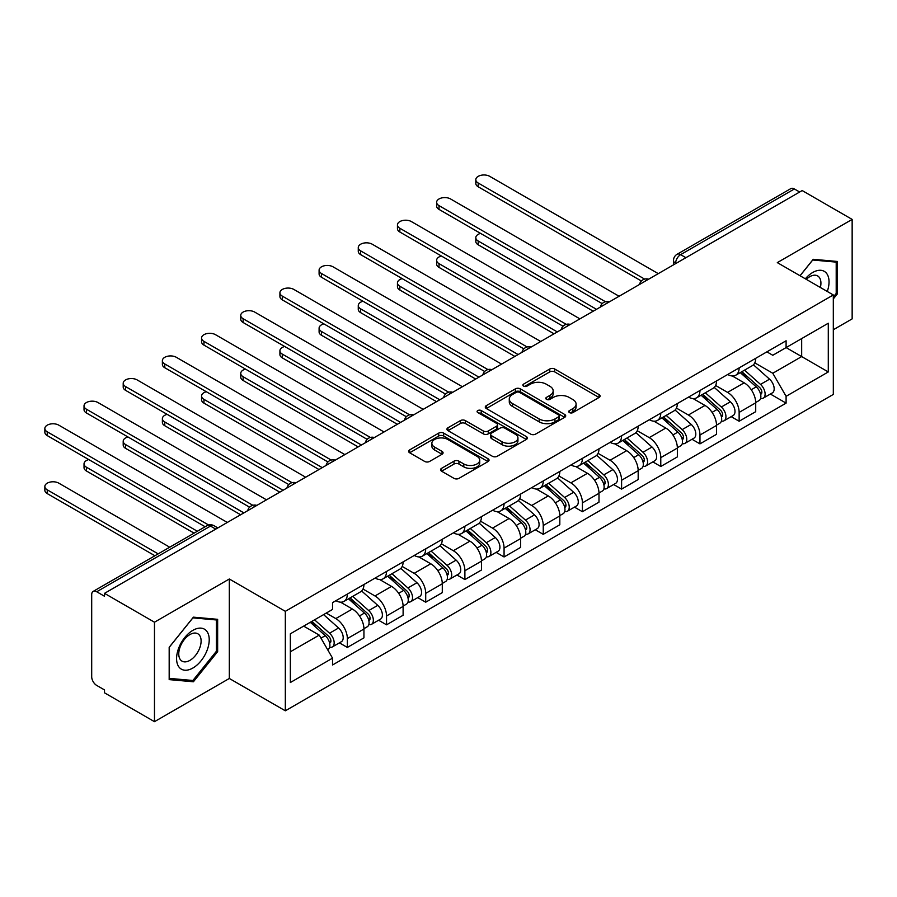 <?xml version="1.0" encoding="UTF-8"?>
<svg xmlns="http://www.w3.org/2000/svg" width="897" height="897" viewBox="0 0 897 897"><rect width="100%" height="100%" fill="white"/><g stroke="black" fill="none" stroke-linecap="round" stroke-linejoin="round"><path stroke-width="1.35" d="M569.438 412.586A2.444 1.413 0 0 0 572.891 412.586L599.084 397.461A3.487 2.018 0 0 0 600.104 396.037A3.487 2.018 0 0 0 599.084 394.613L554.705 369.003A3.487 2.018 0 0 0 549.771 369.003L523.579 384.118A2.444 1.413 0 0 0 522.873 385.116A2.444 1.413 0 0 0 523.579 386.114A2.444 1.413 0 0 0 527.032 386.114L530.43 384.163A11.156 6.436 0 0 1 546.206 384.163L549.895 386.293A11.156 6.436 0 0 1 553.169 390.845A11.156 6.436 0 0 1 549.895 395.398L546.508 397.36A2.444 1.413 0 0 0 545.791 398.358A2.444 1.413 0 0 0 546.508 399.356A2.444 1.413 0 0 0 549.962 399.356L553.348 397.393A11.156 6.436 0 0 1 569.124 397.393L572.824 399.524A11.156 6.436 0 0 1 576.098 404.087A11.156 6.436 0 0 1 572.824 408.64L569.438 410.591A2.444 1.413 0 0 0 568.72 411.588A2.444 1.413 0 0 0 569.438 412.586L569.438 410.591M441.559 468.346A3.487 2.018 0 0 0 440.539 469.759A3.487 2.018 0 0 0 441.559 471.183L454.005 478.37A3.487 2.018 0 0 0 458.939 478.37L488.024 461.585A3.487 2.018 0 0 0 489.044 460.161A3.487 2.018 0 0 0 488.024 458.737L443.656 433.116A3.487 2.018 0 0 0 438.723 433.116L409.637 449.913A3.487 2.018 0 0 0 408.617 451.337A3.487 2.018 0 0 0 409.637 452.761L424.673 461.439A3.487 2.018 0 0 0 429.607 461.439L442.053 454.252A3.487 2.018 0 0 0 443.073 452.828A3.487 2.018 0 0 0 442.053 451.404L434.597 447.098A9.329 5.382 0 0 1 431.861 443.297A9.329 5.382 0 0 1 437.624 438.319A9.329 5.382 0 0 1 447.782 439.485L476.991 456.349A9.329 5.382 0 0 1 479.727 460.161A9.329 5.382 0 0 1 473.964 465.128A9.329 5.382 0 0 1 463.805 463.962L458.939 461.159A3.487 2.018 0 0 0 454.005 461.159L441.559 468.346L441.559 471.183M285.324 611.328L229.318 579.002L154.475 622.204L104.501 593.354L802.176 190.556L852.15 219.406L777.307 262.619L833.313 294.956L285.324 611.328L285.324 710.805L833.313 394.422L833.313 294.956M530.676 434.114A3.487 2.018 0 0 0 535.599 434.114L564.695 417.318A3.487 2.018 0 0 0 565.715 415.894A3.487 2.018 0 0 0 564.695 414.47L520.316 388.85A3.487 2.018 0 0 0 515.383 388.85L486.297 405.646A3.487 2.018 0 0 0 485.277 407.07A3.487 2.018 0 0 0 486.297 408.494L530.676 434.114M478.774 413.113A2.444 1.413 0 0 1 481.24 413.461L481.24 410.557L526.36 436.604A3.487 2.018 0 0 1 527.38 438.028A3.487 2.018 0 0 1 526.36 439.452L497.274 456.248A3.487 2.018 0 0 1 492.341 456.248L447.962 430.627L447.962 427.779A3.487 2.018 0 0 0 446.941 429.203A3.487 2.018 0 0 0 447.962 430.627M447.962 427.779L460.419 420.592A3.487 2.018 0 0 1 465.341 420.592L483.337 430.986A3.487 2.018 0 0 0 488.271 430.986L496.534 426.21A3.487 2.018 0 0 0 497.555 424.786A3.487 2.018 0 0 0 496.534 423.362L477.798 412.553A2.444 1.413 0 0 1 477.081 411.555A2.444 1.413 0 0 1 478.583 410.254A2.444 1.413 0 0 1 481.24 410.557M154.475 622.204L154.475 721.67L104.501 692.82L104.501 689.916L96.719 685.431A7.109 4.104 -120 0 1 91.696 676.73L91.696 594.655A7.109 4.104 -120 0 1 93.165 591.403L206.938 525.72A7.109 4.104 60 0 1 210.481 526.079L96.719 591.762A7.109 4.104 -120 0 0 93.165 591.403M833.313 329.748L852.15 318.883L852.15 219.406M154.475 721.67L229.318 678.468L285.324 710.805M104.501 593.354L104.501 596.258L96.719 591.762M685.891 257.686L680.621 254.647A7.109 4.104 60 0 0 677.067 254.288L790.84 188.605A7.109 4.104 60 0 1 794.383 188.964L680.621 254.647A7.109 4.104 120 0 0 675.598 263.348L675.598 263.64M799.664 192.003L794.383 188.964M739.139 367.882A16.337 9.43 60 0 1 735.753 375.215L752.325 365.651A16.337 9.43 -120 0 0 755.711 358.318M715.615 385.475L727.579 392.393A16.337 9.43 60 0 1 739.139 412.396L755.711 402.831A16.337 9.43 -120 0 0 744.162 382.817L732.3 375.966M755.711 402.831L755.711 411.678L739.139 421.242L731.19 416.657M735.753 375.215A16.337 9.43 60 0 1 727.714 374.486M739.139 412.396L739.139 421.242M699.963 390.509A16.337 9.43 60 0 1 696.577 397.842L713.149 388.266A16.337 9.43 -120 0 0 716.535 380.933M692.013 439.272L699.963 443.869L716.535 434.294L716.535 425.447A16.337 9.43 -120 0 0 704.986 405.444L693.112 398.593M696.577 397.842A16.337 9.43 60 0 1 688.537 397.102M676.439 408.101L688.403 415.008A16.337 9.43 60 0 1 699.963 435.023L699.963 443.869M660.775 413.125A16.337 9.43 60 0 1 657.4 420.458L673.972 410.893A16.337 9.43 -120 0 0 677.358 403.56M652.837 461.899L660.775 466.485L677.358 456.909L677.358 448.074A16.337 9.43 -120 0 0 665.798 428.06L653.935 421.209M657.4 420.458A16.337 9.43 60 0 1 649.35 419.718M637.251 430.717L649.226 437.624A16.337 9.43 60 0 1 660.775 457.638L660.775 466.485M621.599 435.74A16.337 9.43 60 0 1 618.224 443.073L634.796 433.509A16.337 9.43 -120 0 0 638.182 426.176M613.66 484.515L621.599 489.1L638.182 479.536L638.182 470.69A16.337 9.43 -120 0 0 626.622 450.675L614.759 443.824M618.224 443.073A16.337 9.43 60 0 1 610.173 442.344M598.075 453.333L610.05 460.251A16.337 9.43 60 0 1 621.599 480.254L621.599 489.1M582.422 458.367A16.337 9.43 60 0 1 579.036 465.7L595.619 456.125A16.337 9.43 -120 0 0 598.994 448.792M574.472 507.13L582.422 511.727L598.994 502.152L598.994 493.305A16.337 9.43 -120 0 0 587.445 473.302L575.582 466.451M579.036 465.7A16.337 9.43 60 0 1 570.997 464.96M558.898 475.959L570.873 482.866A16.337 9.43 60 0 1 582.422 502.881L582.422 511.727M543.246 480.983A16.337 9.43 60 0 1 539.859 488.316L556.443 478.751A16.337 9.43 -120 0 0 559.818 471.407M535.296 529.757L543.246 534.343L559.818 524.767L559.818 515.932A16.337 9.43 -120 0 0 548.269 495.918L536.406 489.067M539.859 488.316A16.337 9.43 60 0 1 531.82 487.576M519.722 498.575L531.697 505.482A16.337 9.43 60 0 1 543.246 525.496L543.246 534.343M504.069 503.598A16.337 9.43 60 0 1 500.683 510.931L517.255 501.367A16.337 9.43 -120 0 0 520.641 494.034M496.119 552.373L504.069 556.959L520.641 547.394L520.641 538.548A16.337 9.43 -120 0 0 509.092 518.533L497.23 511.682M500.683 510.931A16.337 9.43 60 0 1 492.644 510.202M480.545 521.191L492.52 528.109A16.337 9.43 60 0 1 504.069 548.112L504.069 556.959M464.893 526.225A16.337 9.43 60 0 1 461.507 533.558L478.079 523.983A16.337 9.43 -120 0 0 481.465 516.65M456.943 574.988L464.893 579.574L481.465 570.01L481.465 561.163A16.337 9.43 -120 0 0 469.916 541.16L458.053 534.309M461.507 533.558A16.337 9.43 60 0 1 453.467 532.818M441.369 543.817L453.333 550.724A16.337 9.43 60 0 1 464.893 570.739L464.893 579.574M425.716 548.841A16.337 9.43 60 0 1 422.33 556.174L438.902 546.609A16.337 9.43 -120 0 0 442.288 539.265M417.767 597.615L425.716 602.201L442.288 592.625L442.288 583.779A16.337 9.43 -120 0 0 430.739 563.776L418.877 556.925M422.33 556.174A16.337 9.43 60 0 1 414.291 555.434M402.192 566.433L414.156 573.34A16.337 9.43 60 0 1 425.716 593.354L425.716 602.201M386.529 571.456A16.337 9.43 60 0 1 383.154 578.789L399.726 569.225A16.337 9.43 -120 0 0 403.112 561.892M378.59 620.231L386.54 624.817L403.112 615.252L403.112 606.406A16.337 9.43 -120 0 0 391.552 586.391L379.689 579.54M383.154 578.789A16.337 9.43 60 0 1 375.103 578.06M363.005 589.049L374.98 595.967A16.337 9.43 60 0 1 386.54 615.97L386.54 624.817M347.352 594.083A16.337 9.43 60 0 1 343.977 601.416L360.549 591.841A16.337 9.43 -120 0 0 363.935 584.508M339.414 642.846L347.352 647.432L363.935 637.868L363.935 629.021A16.337 9.43 -120 0 0 352.375 609.018L340.512 602.167M343.977 601.416A16.337 9.43 60 0 1 335.927 600.676M326.261 613.077L335.803 618.582A16.337 9.43 60 0 1 347.352 638.597L347.352 647.432M766.89 351.859L772.788 355.268L828.29 323.223L801.671 338.595L801.671 356.58L772.788 373.253L754.792 362.859M290.348 651.783L319.231 635.11L332.54 658.163L290.348 682.527L290.348 633.809L332.54 609.444L332.54 602.638L786.097 340.77L786.097 347.588L828.29 371.941L786.097 396.306L772.788 373.253M828.29 323.223L828.29 371.941M332.54 658.163L332.54 664.98L786.097 403.123L786.097 396.306M833.313 298.936L837.462 293.779L837.462 261.476L813.22 259.3L800.023 275.727M229.318 579.002L229.318 678.468M169.174 679.612L193.404 681.776L217.646 651.637L217.646 619.322L193.404 617.158L169.174 647.298L169.174 679.612M319.231 635.11L303.657 626.117M770.366 394.041L786.097 403.123M836.206 293.061L837.462 293.779M190.848 680.307L193.404 681.776M216.39 650.908L217.646 651.637M570.414 412.934L572.824 411.532A11.156 6.436 0 0 0 576.098 406.98L576.098 404.087M553.169 390.845L553.169 393.749A11.156 6.436 0 0 1 549.895 398.302L547.484 399.692M599.028 397.494L554.705 371.896A3.487 2.018 0 0 0 549.771 371.896L524.554 386.461M564.639 417.34L520.316 391.754A3.487 2.018 0 0 0 515.383 391.754L486.342 408.516M558.528 416.892A2.444 1.413 0 0 0 559.246 415.894A2.444 1.413 0 0 0 558.528 414.896L519.576 392.415A2.444 1.413 0 0 0 516.123 392.415L512.557 394.478A11.156 6.436 0 0 0 509.283 399.03A11.156 6.436 0 0 0 512.557 403.583L539.175 418.955A11.156 6.436 0 0 0 554.951 418.955L558.528 416.892L558.528 419.796A2.444 1.413 0 0 0 559.246 418.798L559.246 415.894M509.283 399.03L509.283 401.934A11.156 6.436 0 0 0 512.557 406.487L512.557 403.583M558.528 419.796L554.951 421.859A11.156 6.436 0 0 1 539.175 421.859L512.557 406.487M448.018 430.65L460.419 423.496L460.419 420.592M497.555 424.786L497.555 427.69A3.487 2.018 0 0 1 496.534 429.114L488.271 433.879A3.487 2.018 0 0 1 483.337 433.879L465.341 423.496A3.487 2.018 0 0 0 460.419 423.496M481.24 413.461L526.315 439.474M502.017 441.761A9.329 5.382 0 0 0 512.176 442.927A9.329 5.382 0 0 0 517.939 437.96A9.329 5.382 0 0 0 515.203 434.148L504.91 428.205A3.487 2.018 0 0 0 499.977 428.205L491.724 432.971A3.487 2.018 0 0 0 490.704 434.395A3.487 2.018 0 0 0 491.724 435.819L502.017 441.761L502.017 444.665A9.329 5.382 0 0 0 512.176 445.831A9.329 5.382 0 0 0 517.939 440.853L517.939 437.96M490.704 434.395L490.704 437.299A3.487 2.018 0 0 0 491.724 438.723L491.724 435.819M502.017 444.665L491.724 438.723M479.727 460.161L479.727 463.054A9.329 5.382 0 0 1 473.964 468.032A9.329 5.382 0 0 1 463.805 466.866L458.939 464.052A3.487 2.018 0 0 0 454.005 464.052L441.604 471.217M431.861 443.297L431.861 446.19A9.329 5.382 0 0 0 434.597 450.002L434.597 447.098M442.008 454.274L434.597 450.002M487.979 461.607L443.656 436.02A3.487 2.018 0 0 0 438.723 436.02L409.682 452.783M740.272 372.614L756.238 386.854A8.88 5.124 60 0 1 759.019 400.589L755.711 402.495M740.687 372.995L748.21 377.323M480.568 233.399A8.174 4.72 -0 0 0 475.814 237.683A8.174 4.72 -0 0 0 478.202 241.013L596.483 309.308M741.875 371.683L759.647 387.538A4.261 2.456 60 0 1 760.981 394.119A4.261 2.456 60 0 1 760.589 394.276M744.544 370.147L760.499 384.398A8.88 5.124 60 0 1 763.291 398.122A8.88 5.124 60 0 1 760.611 398.414M753.435 364.799L769.548 379.173A8.88 5.124 60 0 1 772.328 392.908L763.291 398.122M593.22 311.192L478.202 244.791A8.174 4.72 180 0 1 475.814 241.45L475.814 237.683M641.389 280.996L478.202 186.789A8.174 4.72 180 0 1 475.814 183.448L475.814 179.68A8.174 4.72 -0 0 0 478.202 183.022L644.629 279.102M658.263 273.641L489.751 176.35A8.174 4.72 -0 0 0 480.848 175.33A8.174 4.72 -0 0 0 475.814 179.68M701.095 395.229L717.051 409.481A8.88 5.124 60 0 1 719.843 423.205L716.535 425.122M701.51 395.611L709.034 399.95M441.391 256.015A8.174 4.72 -0 0 0 436.626 260.298A8.174 4.72 -0 0 0 439.025 263.64L557.306 331.924M702.699 394.299L720.47 410.153A4.261 2.456 60 0 1 721.805 416.746A4.261 2.456 60 0 1 721.412 416.903M705.356 392.763L721.323 407.014A8.88 5.124 60 0 1 724.114 420.738A8.88 5.124 60 0 1 721.435 421.029M714.259 387.426L730.371 401.789A8.88 5.124 60 0 1 733.152 415.524L724.114 420.738M554.043 333.807L439.025 267.407A8.174 4.72 180 0 1 436.626 264.066L436.626 260.298M661.919 417.856L677.874 432.096A8.88 5.124 60 0 1 680.666 445.831L677.347 447.738M662.334 418.226L669.846 422.565M402.215 278.631A8.174 4.72 -0 0 0 397.449 282.925A8.174 4.72 -0 0 0 399.849 286.255L518.13 354.55M663.522 416.926L681.283 432.769A4.261 2.456 60 0 1 682.628 439.362A4.261 2.456 60 0 1 682.236 439.519M666.179 415.389L682.146 429.629A8.88 5.124 60 0 1 684.938 443.365A8.88 5.124 60 0 1 682.258 443.645M675.082 410.041L691.183 424.416A8.88 5.124 60 0 1 693.975 438.14L684.938 443.365M514.867 356.434L399.849 290.023A8.174 4.72 180 0 1 397.449 286.692L397.449 282.925M827.269 291.469A23.087 13.332 120 0 0 826.855 273.742A23.087 13.332 120 0 0 805.327 278.799M820.374 287.477A15.81 9.127 120 0 0 819.432 277.577A15.81 9.127 120 0 0 817.649 275.928A15.81 9.127 120 0 0 806.28 279.348M800.068 275.76L812.716 260.018L836.206 262.115L836.206 293.431L833.313 297.019M834.647 261.218L836.206 262.115M207.039 631.589A23.087 13.332 120 0 0 184.737 637.565A23.087 13.332 120 0 0 178.772 666.763A23.087 13.332 120 0 0 201.063 660.786A23.087 13.332 120 0 0 207.039 631.589M199.616 635.424A15.81 9.127 120 0 0 197.833 633.775A15.81 9.127 120 0 0 183.134 641.153A15.81 9.127 120 0 0 180.252 659.497A15.81 9.127 120 0 0 182.035 661.145A15.81 9.127 120 0 0 196.735 653.767A15.81 9.127 120 0 0 199.616 635.424M192.9 680.487L169.421 678.39L169.421 647.085L192.9 617.865L216.39 619.962L216.39 651.278L192.9 680.487M214.832 619.065L216.39 619.962M602.201 303.623L439.025 209.405A8.174 4.72 180 0 1 436.626 206.075L436.626 202.307A8.174 4.72 -0 0 0 439.025 205.637L605.453 301.717M619.087 296.257L450.574 198.966A8.174 4.72 -0 0 0 441.672 197.945A8.174 4.72 -0 0 0 436.626 202.307M563.024 326.239L399.849 232.02A8.174 4.72 180 0 1 397.449 228.69L397.449 224.923A8.174 4.72 -0 0 0 399.849 228.253L566.276 324.344M579.911 318.872L411.398 221.581A8.174 4.72 -0 0 0 402.495 220.561A8.174 4.72 -0 0 0 397.449 224.923M622.731 440.472L638.698 454.712A8.88 5.124 60 0 1 641.49 468.447L638.171 470.353M623.157 440.842L630.669 445.181M363.038 301.257A8.174 4.72 -0 0 0 358.273 305.541A8.174 4.72 -0 0 0 360.661 308.871L478.953 377.166M624.346 439.541L642.106 455.396A4.261 2.456 60 0 1 643.452 461.977A4.261 2.456 60 0 1 643.059 462.134M627.003 438.005L642.97 452.256A8.88 5.124 60 0 1 645.762 465.98A8.88 5.124 60 0 1 643.071 466.261M635.906 432.657L652.007 447.031A8.88 5.124 60 0 1 654.799 460.755L645.762 465.98M475.69 379.05L360.661 312.638A8.174 4.72 180 0 1 358.273 309.308L358.273 305.541M583.555 463.087L599.521 477.339A8.88 5.124 60 0 1 602.313 491.063L598.994 492.98M583.981 463.469L591.493 467.808M323.862 323.873A8.174 4.72 -0 0 0 319.097 328.156A8.174 4.72 -0 0 0 321.485 331.498L439.777 399.782M585.169 462.157L602.93 478.011A4.261 2.456 60 0 1 604.275 484.604A4.261 2.456 60 0 1 603.883 484.75M587.827 460.621L603.793 474.872A8.88 5.124 60 0 1 606.574 488.596A8.88 5.124 60 0 1 603.894 488.887M596.729 455.284L612.83 469.647A8.88 5.124 60 0 1 615.622 483.382L606.574 488.596M436.514 401.665L321.485 335.265A8.174 4.72 180 0 1 319.097 331.924L319.097 328.156M544.378 485.703L560.345 499.954A8.88 5.124 60 0 1 563.137 513.689L559.818 515.596M544.804 486.084L552.317 490.424M284.685 346.489A8.174 4.72 -0 0 0 279.92 350.772A8.174 4.72 -0 0 0 282.308 354.113L400.6 422.409M545.993 484.784L563.753 500.627A4.261 2.456 60 0 1 565.088 507.22A4.261 2.456 60 0 1 564.706 507.377M548.65 483.248L564.617 497.487A8.88 5.124 60 0 1 567.397 511.223A8.88 5.124 60 0 1 564.718 511.503M557.553 477.899L573.654 492.274A8.88 5.124 60 0 1 576.446 505.998L567.397 511.223M397.337 424.292L282.308 357.881A8.174 4.72 180 0 1 279.92 354.55L279.92 350.772M523.848 348.855L360.661 254.647A8.174 4.72 180 0 1 358.273 251.306L358.273 247.538A8.174 4.72 -0 0 0 360.661 250.88L527.088 346.96M540.734 341.499L372.221 244.208A8.174 4.72 -0 0 0 363.319 243.188A8.174 4.72 -0 0 0 358.273 247.538M484.672 371.481L321.485 277.263A8.174 4.72 180 0 1 319.097 273.933L319.097 270.154A8.174 4.72 -0 0 0 321.485 273.495L487.912 369.575M501.558 364.115L333.045 266.824A8.174 4.72 -0 0 0 324.142 265.804A8.174 4.72 -0 0 0 319.097 270.154M445.495 394.097L282.308 299.878A8.174 4.72 180 0 1 279.92 296.548L279.92 292.781A8.174 4.72 -0 0 0 282.308 296.111L448.735 392.202M462.381 386.73L293.868 289.439A8.174 4.72 -0 0 0 284.966 288.419A8.174 4.72 -0 0 0 279.92 292.781M505.202 508.33L521.168 522.57A8.88 5.124 60 0 1 523.949 536.305L520.641 538.211M505.628 508.7L513.14 513.039M245.509 369.104A8.174 4.72 -0 0 0 240.744 373.399A8.174 4.72 -0 0 0 243.132 376.729L361.424 445.024M506.816 507.399L524.577 523.254A4.261 2.456 60 0 1 525.911 529.835A4.261 2.456 60 0 1 525.53 529.992M509.474 505.863L525.44 520.103A8.88 5.124 60 0 1 528.221 533.838A8.88 5.124 60 0 1 525.541 534.119M518.376 500.515L534.477 514.889A8.88 5.124 60 0 1 537.258 528.613L528.221 533.838M358.15 446.908L243.132 380.496A8.174 4.72 180 0 1 240.744 377.166L240.744 373.399M406.319 416.713L243.132 322.505A8.174 4.72 180 0 1 240.744 319.164L240.744 315.396A8.174 4.72 -0 0 0 243.132 318.738L409.559 414.818M423.205 409.357L254.681 312.066A8.174 4.72 -0 0 0 245.778 311.046A8.174 4.72 -0 0 0 240.744 315.396M466.025 530.946L481.992 545.197A8.88 5.124 60 0 1 484.772 558.921L481.465 560.838M466.451 531.327L473.964 535.666M206.321 391.731A8.174 4.72 -0 0 0 201.567 396.014A8.174 4.72 -0 0 0 203.955 399.356L322.236 467.64M467.629 530.015L485.4 545.869A4.261 2.456 60 0 1 486.735 552.462A4.261 2.456 60 0 1 486.342 552.608M470.297 528.479L486.252 542.73A8.88 5.124 60 0 1 489.044 556.454A8.88 5.124 60 0 1 486.365 556.745M479.2 523.142L495.301 537.505A8.88 5.124 60 0 1 498.082 551.24L489.044 556.454M318.973 469.523L203.955 403.123A8.174 4.72 180 0 1 201.567 399.782L201.567 396.014M367.142 439.339L203.955 345.121A8.174 4.72 180 0 1 201.567 341.791L201.567 338.012A8.174 4.72 -0 0 0 203.955 341.353L370.383 437.433M384.028 431.973L215.504 334.682A8.174 4.72 -0 0 0 206.602 333.662A8.174 4.72 -0 0 0 201.567 338.012M426.849 553.561L442.815 567.812A8.88 5.124 60 0 1 445.596 581.536L442.288 583.454M427.264 553.942L434.787 558.282M167.145 414.347A8.174 4.72 -0 0 0 162.379 418.63A8.174 4.72 -0 0 0 164.779 421.971L283.06 490.267M428.452 552.642L446.224 568.485A4.261 2.456 60 0 1 447.558 575.078A4.261 2.456 60 0 1 447.166 575.235M431.109 551.106L447.076 565.345A8.88 5.124 60 0 1 449.868 579.081A8.88 5.124 60 0 1 447.188 579.361M440.012 545.757L456.125 560.132A8.88 5.124 60 0 1 458.905 573.856L449.868 579.081M279.797 492.15L164.779 425.739A8.174 4.72 180 0 1 162.379 422.409L162.379 418.63M327.954 461.955L164.779 367.736A8.174 4.72 180 0 1 162.379 364.406L162.379 360.639A8.174 4.72 -0 0 0 164.779 363.969L331.206 460.06M344.84 454.588L176.328 357.298A8.174 4.72 -0 0 0 167.425 356.277A8.174 4.72 -0 0 0 162.379 360.639M387.672 576.188L403.628 590.428A8.88 5.124 60 0 1 406.419 604.163L403.101 606.069M388.087 576.558L395.599 580.897M127.968 436.962A8.174 4.72 -0 0 0 123.203 441.257A8.174 4.72 -0 0 0 125.602 444.587L243.883 512.882M389.276 575.257L407.047 591.112A4.261 2.456 60 0 1 408.382 597.694A4.261 2.456 60 0 1 407.989 597.851M391.933 573.721L407.9 587.961A8.88 5.124 60 0 1 410.691 601.696A8.88 5.124 60 0 1 408.012 601.977M400.836 568.373L416.937 582.747A8.88 5.124 60 0 1 419.729 596.471L410.691 601.696M240.62 514.766L125.602 448.354A8.174 4.72 180 0 1 123.203 445.024L123.203 441.257M288.778 484.571L125.602 390.363A8.174 4.72 180 0 1 123.203 387.022L123.203 383.254A8.174 4.72 -0 0 0 125.602 386.596L292.03 482.676M305.664 477.215L137.151 379.924A8.174 4.72 -0 0 0 128.249 378.893A8.174 4.72 -0 0 0 123.203 383.254M348.485 598.804L364.451 613.055A8.88 5.124 60 0 1 367.243 626.779L363.924 628.696M348.911 599.185L356.423 603.524M88.792 459.589A8.174 4.72 -0 0 0 84.026 463.872A8.174 4.72 -0 0 0 86.426 467.214L197.351 531.259M350.099 597.873L367.86 613.727A4.261 2.456 60 0 1 369.205 620.32A4.261 2.456 60 0 1 368.813 620.466M352.756 596.337L368.723 610.588A8.88 5.124 60 0 1 371.515 624.312A8.88 5.124 60 0 1 368.824 624.604M361.659 591L377.76 605.363A8.88 5.124 60 0 1 380.552 619.098L371.515 624.312M194.088 533.143L86.426 470.981A8.174 4.72 180 0 1 84.026 467.64L84.026 463.872M249.601 507.197L86.426 412.979A8.174 4.72 180 0 1 84.026 409.649L84.026 405.87A8.174 4.72 -0 0 0 86.426 409.211L252.842 505.291M266.487 499.831L97.975 402.54A8.174 4.72 -0 0 0 89.072 401.52A8.174 4.72 -0 0 0 84.026 405.87M310.284 622.294L325.275 635.67A8.88 5.124 60 0 1 328.067 649.394L327.618 649.652M310.44 622.204L317.246 626.14M169.724 547.204L58.798 483.158A8.174 4.72 -0 0 0 49.896 482.138A8.174 4.72 -0 0 0 44.85 486.488A8.174 4.72 -0 0 0 47.238 489.829L158.175 553.875M311.898 621.363L328.683 636.343A4.261 2.456 60 0 1 330.029 642.936A4.261 2.456 60 0 1 329.636 643.093M314.555 619.827L329.547 633.204A8.88 5.124 60 0 1 332.327 646.939A8.88 5.124 60 0 1 329.648 647.219M323.593 614.613L338.584 627.99A8.88 5.124 60 0 1 341.376 641.714L332.327 646.939M154.912 555.759L47.238 493.597A8.174 4.72 180 0 1 44.85 490.267L44.85 486.488M205.144 526.763L47.238 435.594A8.174 4.72 180 0 1 44.85 432.264L44.85 428.497A8.174 4.72 -0 0 0 47.238 431.827L208.642 525.014M227.311 522.446L58.798 425.156A8.174 4.72 -0 0 0 49.896 424.135A8.174 4.72 -0 0 0 44.85 428.497M675.845 263.494L675.598 263.348A7.109 4.104 0 0 1 673.512 260.444L673.512 264.839M386.54 615.97L403.112 606.406M425.716 593.354L442.288 583.779M464.893 570.739L481.465 561.163M504.069 548.112L520.641 538.548M543.246 525.496L559.818 515.932M582.422 502.881L598.994 493.305M621.599 480.254L638.182 470.69M660.775 457.638L677.358 448.074M699.963 435.023L716.535 425.447M347.352 638.597L363.935 629.021M335.803 618.582L352.375 609.018M374.98 595.967L391.552 586.391M414.156 573.34L430.739 563.776M453.333 550.724L469.916 541.16M492.52 528.109L509.092 518.533M531.697 505.482L548.269 495.918M570.873 482.866L587.445 473.302M610.05 460.251L626.622 450.675M649.226 437.624L665.798 428.06M688.403 415.008L704.986 405.444M727.579 392.393L744.162 382.817M648.038 279.55A7.109 4.104 120 0 0 644.898 281.355M608.861 302.166A7.109 4.104 120 0 0 605.722 303.982M569.673 324.781A7.109 4.104 120 0 0 566.545 326.598M530.497 347.408A7.109 4.104 120 0 0 527.358 349.213M491.321 370.024A7.109 4.104 120 0 0 488.181 371.84M452.144 392.639A7.109 4.104 120 0 0 449.005 394.456M412.968 415.266A7.109 4.104 120 0 0 409.828 417.071M373.791 437.882A7.109 4.104 120 0 0 370.652 439.698M334.615 460.497A7.109 4.104 120 0 0 331.475 462.314M295.427 483.124A7.109 4.104 120 0 0 292.299 484.929M256.25 505.74A7.109 4.104 120 0 0 253.122 507.556M215.762 529.118L210.481 526.079A7.109 4.104 120 0 1 214.035 525.72A7.109 7.109 0 0 0 206.938 525.72M572.824 411.532L572.824 408.64M546.508 399.356L546.508 397.36M549.895 398.302L549.895 395.398M523.579 386.114L523.579 384.118M549.771 371.896L549.771 369.003M554.705 371.896L554.705 369.003M599.084 397.461L599.084 394.613M486.297 408.494L486.297 405.646M515.383 391.754L515.383 388.85M520.316 391.754L520.316 388.85M564.695 417.318L564.695 414.47M539.175 421.859L539.175 418.955M554.951 421.859L554.951 418.955M465.341 423.496L465.341 420.592M483.337 433.879L483.337 430.986M488.271 433.879L488.271 430.986M496.534 429.114L496.534 426.21M526.36 439.452L526.36 436.604M454.005 464.052L454.005 461.159M458.939 464.052L458.939 461.159M463.805 466.866L463.805 463.962M442.053 454.252L442.053 451.404M409.637 452.761L409.637 449.913M438.723 436.02L438.723 433.116M443.656 436.02L443.656 433.116M488.024 461.585L488.024 458.737M756.238 386.854L751.26 389.735M761.867 392.168L760.264 393.099M769.548 379.173L760.499 384.398M478.202 244.791L478.202 241.013M478.202 183.022L478.202 186.789M717.051 409.481L712.083 412.351M722.69 414.795L721.087 415.715M730.371 401.789L721.323 407.014M439.025 267.407L439.025 263.64M677.874 432.096L672.896 434.967M683.514 437.411L681.911 438.33M691.183 424.416L682.146 429.629M399.849 290.023L399.849 286.255M439.025 205.637L439.025 209.405M399.849 228.253L399.849 232.02M638.698 454.712L633.719 457.593M644.326 460.026L642.734 460.957M652.007 447.031L642.97 452.256M360.661 312.638L360.661 308.871M599.521 477.339L594.543 480.209M605.15 482.653L603.558 483.573M612.83 469.647L603.793 474.872M321.485 335.265L321.485 331.498M560.345 499.954L555.366 502.825M565.973 505.269L564.37 506.188M573.654 492.274L564.617 497.487M282.308 357.881L282.308 354.113M360.661 250.88L360.661 254.647M321.485 273.495L321.485 277.263M282.308 296.111L282.308 299.878M521.168 522.57L516.19 525.451M526.797 527.885L525.193 528.815M534.477 514.889L525.44 520.103M243.132 380.496L243.132 376.729M243.132 318.738L243.132 322.505M481.992 545.197L477.013 548.067M487.62 550.511L486.017 551.431M495.301 537.505L486.252 542.73M203.955 403.123L203.955 399.356M203.955 341.353L203.955 345.121M442.815 567.812L437.837 570.683M448.444 573.127L446.841 574.046M456.125 560.132L447.076 565.345M164.779 425.739L164.779 421.971M164.779 363.969L164.779 367.736M403.628 590.428L398.649 593.309M409.267 595.743L407.664 596.673M416.937 582.747L407.9 587.961M125.602 448.354L125.602 444.587M125.602 386.596L125.602 390.363M364.451 613.055L359.473 615.925M370.08 618.369L368.488 619.289M377.76 605.363L368.723 610.588M86.426 470.981L86.426 467.214M86.426 409.211L86.426 412.979M325.275 635.67L320.98 638.148M330.903 640.985L329.311 641.904M338.584 627.99L329.547 633.204M47.238 493.597L47.238 489.829M47.238 431.827L47.238 435.594M648.632 279.202A7.109 7.109 0 0 0 639.527 284.461M609.455 301.818A7.109 7.109 0 0 0 600.34 307.077M570.279 324.434A7.109 7.109 0 0 0 561.163 329.704M531.102 347.061A7.109 7.109 0 0 0 521.987 352.319M491.926 369.676A7.109 7.109 0 0 0 482.81 374.935M452.75 392.292A7.109 7.109 0 0 0 443.634 397.562M413.573 414.919A7.109 7.109 0 0 0 404.457 420.177M374.385 437.534A7.109 7.109 0 0 0 365.281 442.793M335.209 460.15A7.109 7.109 0 0 0 326.093 465.42M296.032 482.777A7.109 7.109 0 0 0 286.917 488.035M256.856 505.392A7.109 7.109 0 0 0 247.74 510.651M217.836 527.918L214.035 525.72M677.067 254.288A7.109 7.109 0 0 0 673.512 260.444"/></g></svg>
